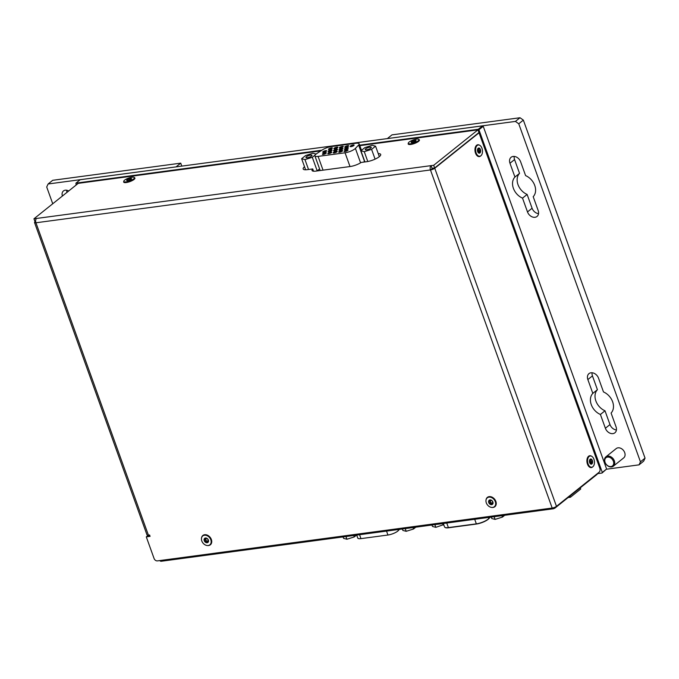 <?xml version="1.0" encoding="UTF-8"?>
<svg xmlns="http://www.w3.org/2000/svg" width="679" height="679" viewBox="0 0 679 679"><rect width="100%" height="100%" fill="white"/><g stroke="black" fill="none" stroke-linecap="round" stroke-linejoin="round"><path stroke-width="1.02" d="M580.29 487.819L580.715 489.007L570.419 497.249L569.987 496.06M568.119 497.554L570.419 497.249M504.701 515.276L502.435 517.092L495.11 519.401L491.766 518.527L491.248 517.075M502.435 517.092L501.917 515.65M495.11 519.401L494.134 516.694M443.71 524.595L435.833 527.337L432.489 526.463L431.971 525.011M443.158 525.028L442.64 523.585M435.833 527.337L434.857 524.629M448.598 527.558L448.675 527.761A8.963 2.436 160.2 0 1 445.093 527.447M490.204 517.22L488.693 518.807A8.963 2.436 160.2 0 1 476.293 524.061L448.675 527.761M443.311 523.501L444.558 526.946A8.963 2.436 -19.8 0 0 448.386 527.591L476.344 523.849A8.963 2.436 -19.8 0 0 488.744 518.586L490.026 517.245M415.794 527.184L413.528 529L406.203 531.309L402.859 530.426L402.333 528.983M413.528 529L413.002 527.558M406.203 531.309L405.227 528.593M356.526 535.12L354.251 536.936L346.927 539.245L343.582 538.362L343.065 536.919M354.251 536.936L353.734 535.493M346.927 539.245L345.951 536.529M432.812 168.239L430.461 169.954A3.285 1.969 -97.6 0 1 431.08 165.634L433.686 165.286L434.662 167.985L432.048 168.341L431.08 165.634L36.556 218.451A3.285 1.969 82.4 0 0 35.945 222.78L148.412 535.162L149.592 535.01L150.084 536.359L146.291 536.868L154.074 558.503A2.988 2.249 51.3 0 0 157.418 560.888L552.18 508.036L430.461 169.954A3.285 0.891 -19.8 0 0 434.755 168.256L479.051 132.804L599.795 468.179A2.988 1.791 -97.6 0 1 599.234 472.109L556.474 506.339A3.285 0.891 160.2 0 1 552.18 508.036M134.476 177.686A5.975 1.621 160.2 0 1 134.858 178.577A5.975 1.621 160.2 0 1 134.052 179.451A5.975 1.621 160.2 0 1 128.772 181.972A5.975 1.621 160.2 0 1 124.07 182.456A5.975 1.621 160.2 0 1 123.799 181.531M124.274 182.532A5.678 1.545 160.2 0 1 124.07 182.278L123.773 181.471A5.678 1.545 160.2 0 1 128.594 178.102A5.678 1.545 160.2 0 1 134.45 177.626A5.678 1.545 160.2 0 1 133.619 178.942A5.678 1.545 160.2 0 1 127.847 181.548A5.678 1.545 160.2 0 1 123.773 181.471M134.45 177.626L134.748 178.433A5.678 1.545 160.2 0 1 134.739 178.755M418.985 139.602A5.975 1.621 160.2 0 1 419.367 140.485A5.975 1.621 160.2 0 1 418.561 141.359A5.975 1.621 160.2 0 1 413.282 143.88A5.975 1.621 160.2 0 1 408.58 144.372A5.975 1.621 160.2 0 1 408.308 143.447M408.783 144.44A5.678 1.545 160.2 0 1 408.58 144.194L408.283 143.379A5.678 1.545 160.2 0 1 413.104 140.01A5.678 1.545 160.2 0 1 418.96 139.535A5.678 1.545 160.2 0 1 418.128 140.85A5.678 1.545 160.2 0 1 412.357 143.456A5.678 1.545 160.2 0 1 408.283 143.379M418.96 139.535L419.257 140.349A5.678 1.545 160.2 0 1 419.249 140.672M486.028 500.007A5.975 4.498 51.3 0 1 490.399 496.638A5.975 4.498 51.3 0 1 495.865 501.399A5.975 4.498 51.3 0 1 491.978 507.451M487.505 497.682A5.678 4.278 51.3 0 1 487.726 497.486A5.678 4.278 51.3 0 1 489.423 496.773A5.678 4.278 51.3 0 1 495.78 501.314A5.678 4.278 51.3 0 1 494.821 506.347A5.678 4.278 51.3 0 1 494.584 506.517M201.519 538.099A5.975 4.498 51.3 0 1 205.89 534.729A5.975 4.498 51.3 0 1 211.356 539.491A5.975 4.498 51.3 0 1 207.468 545.543M202.996 535.773A5.678 4.278 51.3 0 1 203.216 535.578A5.678 4.278 51.3 0 1 204.914 534.865A5.678 4.278 51.3 0 1 211.271 539.406A5.678 4.278 51.3 0 1 210.312 544.439A5.678 4.278 51.3 0 1 210.074 544.609M480.817 155.814A5.975 3.573 -97.6 0 1 476.454 154.965A5.975 3.573 -97.6 0 1 475.402 147.097A5.975 3.573 -97.6 0 1 479.391 145.128M475.359 147.207A5.678 3.395 -97.6 0 1 476.488 145.569A5.678 3.395 -97.6 0 1 477.583 145.085L478.296 144.992A5.678 3.395 -97.6 0 1 482.413 150.161A5.678 3.395 -97.6 0 1 479.798 156.238A5.678 3.395 -97.6 0 1 475.86 152.02A5.678 3.395 -97.6 0 1 477.201 145.476A5.678 3.395 -97.6 0 1 478.296 144.992M479.798 156.238L479.094 156.331A5.678 3.395 -97.6 0 1 476.386 154.871M592.775 466.796A5.975 3.573 -97.6 0 1 588.413 465.947A5.975 3.573 -97.6 0 1 587.36 458.079A5.975 3.573 -97.6 0 1 591.35 456.11M587.318 458.189A5.678 3.395 -97.6 0 1 588.447 456.551A5.678 3.395 -97.6 0 1 589.542 456.067L590.255 455.974A5.678 3.395 -97.6 0 1 594.38 461.143A5.678 3.395 -97.6 0 1 591.765 467.22A5.678 3.395 -97.6 0 1 587.819 463.01A5.678 3.395 -97.6 0 1 589.16 456.458A5.678 3.395 -97.6 0 1 590.255 455.974M591.765 467.22L591.053 467.313A5.678 3.395 -97.6 0 1 588.345 465.853M35.648 221.405L34.926 221.507L33.95 218.799L36.556 218.451M359.811 145.654L477.982 129.833L478.958 132.532L434.662 167.985M379.705 156.331A9.71 2.64 -19.8 0 0 379.213 156.323M35.444 221.439L35.019 221.778A3.285 0.891 -19.8 0 0 34.536 222.542A3.285 0.891 -19.8 0 0 35.945 222.78L430.461 169.954M146.291 536.868L147.818 535.638L149.728 535.383M378.237 153.615A9.71 2.64 160.2 0 1 380.698 154.447A9.71 2.64 160.2 0 1 376.344 158.538A9.71 2.64 160.2 0 1 366.584 161.721L361.169 162.451A8.963 2.436 160.2 0 1 350.228 166.516L315.854 171.116A8.963 2.436 160.2 0 1 312.017 170.471A8.963 2.436 160.2 0 1 312.73 168.935L307.315 169.657A9.71 2.64 160.2 0 1 303.165 168.961A9.71 2.64 160.2 0 1 304.523 166.754M312.73 168.935L313.545 171.21M148.412 535.162A3.285 0.891 160.2 0 1 147.004 534.925L34.536 222.542M478.525 132.88L479.051 132.804M477.982 129.833L433.686 165.286M33.95 218.799L78.246 183.347L320.887 150.865M205.448 538.006A2.614 1.969 51.3 0 1 207.672 538.948L208.529 541.316L207.154 542.742L204.931 541.8A2.614 1.969 51.3 0 1 204.082 539.432A2.614 1.969 51.3 0 1 205.448 538.006L207.672 538.948A2.614 1.969 51.3 0 1 208.529 541.316L207.154 542.742A2.614 1.969 51.3 0 1 204.931 541.8L204.082 539.432L205.678 538.023M204.082 539.432L205.279 538.345M208.529 541.316A2.614 1.969 51.3 0 1 207.154 542.742M205.066 538.642L205.856 539.372A0.917 0.687 51.3 0 1 206.043 539.898L205.915 541.01L207.01 540.942A0.917 0.687 51.3 0 1 207.502 541.155L208.139 541.952M204.455 535.239A5.678 4.278 51.3 0 1 210.32 538.702A5.678 4.278 51.3 0 1 209.853 544.804A5.678 4.278 51.3 0 1 202.97 543.047A5.678 4.278 51.3 0 1 202.758 535.943A5.678 4.278 51.3 0 1 204.455 535.239M489.958 499.914A2.614 1.969 51.3 0 1 492.182 500.856L493.039 503.224L491.664 504.65L489.44 503.708A2.614 1.969 51.3 0 1 488.591 501.34A2.614 1.969 51.3 0 1 489.958 499.914L492.182 500.856A2.614 1.969 51.3 0 1 493.039 503.224L491.664 504.65A2.614 1.969 51.3 0 1 489.44 503.708L488.591 501.34L490.187 499.931M488.591 501.34L489.788 500.253M493.039 503.224A2.614 1.969 51.3 0 1 491.664 504.65M489.576 500.559L490.365 501.28A0.917 0.687 51.3 0 1 490.552 501.806L490.425 502.918L491.52 502.85A0.917 0.687 51.3 0 1 492.012 503.063L492.648 503.86M488.965 497.147A5.678 4.278 51.3 0 1 494.83 500.61A5.678 4.278 51.3 0 1 494.363 506.712A5.678 4.278 51.3 0 1 487.48 504.955A5.678 4.278 51.3 0 1 487.267 497.851A5.678 4.278 51.3 0 1 488.965 497.147M131.191 179.273A2.614 0.713 160.2 0 1 128.993 180.334A2.614 0.713 160.2 0 1 127.083 180.648A2.614 0.713 160.2 0 1 126.914 180.614L127.041 179.825L129.239 178.755A2.614 0.713 160.2 0 1 131.31 178.475A2.614 0.713 160.2 0 1 131.378 179.103A2.614 0.713 160.2 0 1 131.191 179.273M127.533 180.69L126.914 180.614A2.614 0.713 160.2 0 1 127.041 179.825A2.614 0.713 160.2 0 1 129.239 178.755L131.31 178.475L131.191 179.281M126.914 180.614L127.041 179.825M415.701 141.181A2.614 0.713 160.2 0 1 413.503 142.25A2.614 0.713 160.2 0 1 411.593 142.556A2.614 0.713 160.2 0 1 411.423 142.522L411.55 141.733L413.749 140.663A2.614 0.713 160.2 0 1 415.82 140.392A2.614 0.713 160.2 0 1 415.887 141.011A2.614 0.713 160.2 0 1 415.701 141.181L415.769 140.791M412.043 142.598L411.423 142.522A2.614 0.713 160.2 0 1 411.55 141.733A2.614 0.713 160.2 0 1 413.749 140.663L415.82 140.392M411.423 142.522L411.55 141.733M478.194 148.243A2.614 1.562 -97.6 0 1 479.781 148.497L480.639 150.865L479.9 152.979L478.313 152.724A2.614 1.562 -97.6 0 1 477.464 150.356A2.614 1.562 -97.6 0 1 478.194 148.243L479.781 148.497A2.614 1.562 -97.6 0 1 480.639 150.865A2.614 1.562 -97.6 0 1 479.9 152.979L478.313 152.724L477.464 150.356L478.194 148.243L479.781 148.497M479.9 152.979A2.614 1.562 -97.6 0 1 478.313 152.724L478.542 152.716M478.356 152.631L478.186 152.206A0.917 0.552 -97.6 0 1 478.347 151.74L479.119 151.069L478.313 150.322A0.917 0.552 -97.6 0 1 478.126 149.804L478.271 148.701M590.161 459.225A2.614 1.562 -97.6 0 1 591.749 459.479L592.597 461.847L591.859 463.961L590.272 463.706A2.614 1.562 -97.6 0 1 589.423 461.338A2.614 1.562 -97.6 0 1 590.161 459.225L591.749 459.479A2.614 1.562 -97.6 0 1 592.597 461.847A2.614 1.562 -97.6 0 1 591.859 463.961L590.272 463.706L589.423 461.338L590.161 459.225L591.749 459.479M591.859 463.961A2.614 1.562 -97.6 0 1 590.272 463.706M590.314 463.613L590.144 463.188A0.917 0.552 -97.6 0 1 590.314 462.722L591.078 462.051L590.272 461.313A0.917 0.552 -97.6 0 1 590.085 460.786L590.229 459.683M359.641 145.162L478.271 129.282L478.941 129.757L602.315 472.44L602.035 473.042L597.461 473.653M76.116 185.053L75.929 183.152L321.863 150.22M478.941 129.757L483.236 126.328L482.565 125.844L483.236 126.328L606.602 469.002L602.315 472.44M602.035 473.042L606.602 469.002M75.929 183.152L80.224 179.714L482.565 125.844L478.271 129.282M551.925 508.07A3.285 1.969 82.4 0 0 553.368 508.766L161.22 561.261A3.285 1.969 -97.6 0 1 159.777 560.574M553.368 508.766A3.285 1.969 82.4 0 0 553.996 508.478L553.708 507.68M555.702 506.84A3.285 2.478 51.3 0 1 554.981 508.07A3.285 2.478 51.3 0 1 553.996 508.478M597.512 473.492A3.285 2.478 51.3 0 1 596.824 474.579L554.981 508.07M356.696 535.094L357.774 538.091A7.469 2.029 -19.8 0 0 360.965 538.625L387.938 535.018A7.469 2.029 -19.8 0 0 398.276 530.639L399.481 529.365M306.407 156.764A3.217 0.874 160.2 0 1 309.683 155.287A3.217 0.874 160.2 0 1 311.992 155.33A3.217 0.874 160.2 0 1 309.259 157.248A3.217 0.874 160.2 0 1 305.932 157.511A3.217 0.874 160.2 0 1 306.407 156.764M316.083 154.057L312.943 153.233L305.618 155.542L301.637 158.733L305.618 169.792M301.637 158.733L304.981 159.607L308.538 169.495M304.981 159.607L312.306 157.299L317.178 170.828L316.516 171.032M319.588 168.893L317.178 170.828M312.306 157.299L315.056 155.101M365.684 148.828A3.217 0.874 160.2 0 1 368.952 147.351A3.217 0.874 160.2 0 1 371.269 147.394A3.217 0.874 160.2 0 1 368.536 149.312A3.217 0.874 160.2 0 1 365.209 149.575A3.217 0.874 160.2 0 1 365.684 148.828M360.914 150.797L364.258 151.672L371.583 149.372L375.563 146.18L372.219 145.298L364.895 147.606L360.914 150.797L364.929 161.942M364.258 151.672L367.797 161.526M371.583 149.372L375.097 159.141M375.563 146.18L379.332 156.654M355.957 143.261A7.469 2.029 160.2 0 1 359.149 143.804A7.469 2.029 160.2 0 1 358.622 145.017L355.397 148.412A7.469 2.029 160.2 0 1 345.059 152.792L318.086 156.399A7.469 2.029 160.2 0 1 314.895 155.864A7.469 2.029 160.2 0 1 316.745 153.581L322.406 149.864A7.469 2.029 160.2 0 1 331.411 146.554L355.957 143.261M364.615 161.076A7.469 2.029 160.2 0 1 364.47 161.237L363.63 162.12M339.806 150.178L342.42 149.236M339.899 150.161A2.088 0.569 -19.8 0 0 342.912 148.777A2.088 0.569 -19.8 0 0 340.782 148.769A2.088 0.569 -19.8 0 0 339.135 150.135A2.088 0.569 -19.8 0 0 339.899 150.161M334.467 150.891A2.088 0.569 -19.8 0 0 337.48 149.499A2.088 0.569 -19.8 0 0 335.35 149.499A2.088 0.569 -19.8 0 0 333.712 150.865A2.088 0.569 -19.8 0 0 334.467 150.891M323.611 152.342A2.088 0.569 -19.8 0 0 326.624 150.959A2.088 0.569 -19.8 0 0 324.486 150.95A2.088 0.569 -19.8 0 0 322.848 152.317A2.088 0.569 -19.8 0 0 323.611 152.342M339.576 152.232A2.088 0.569 -19.8 0 0 342.589 150.84A2.088 0.569 -19.8 0 0 340.459 150.831A2.088 0.569 -19.8 0 0 338.821 152.198A2.088 0.569 -19.8 0 0 339.576 152.232M328.721 153.683A2.088 0.569 -19.8 0 0 331.734 152.291A2.088 0.569 -19.8 0 0 329.595 152.291A2.088 0.569 -19.8 0 0 327.957 153.649A2.088 0.569 -19.8 0 0 328.721 153.683M329.357 149.55A2.088 0.569 -19.8 0 0 332.37 148.166A2.088 0.569 -19.8 0 0 330.24 148.158A2.088 0.569 -19.8 0 0 328.602 149.524A2.088 0.569 -19.8 0 0 329.357 149.55M340.221 148.098A2.088 0.569 -19.8 0 0 343.234 146.706A2.088 0.569 -19.8 0 0 341.096 146.706A2.088 0.569 -19.8 0 0 339.458 148.073A2.088 0.569 -19.8 0 0 340.221 148.098M351.077 146.647A2.088 0.569 -19.8 0 0 354.09 145.255A2.088 0.569 -19.8 0 0 351.96 145.247A2.088 0.569 -19.8 0 0 350.313 146.613A2.088 0.569 -19.8 0 0 351.077 146.647M345.322 149.439A2.088 0.569 -19.8 0 0 348.344 148.047A2.088 0.569 -19.8 0 0 346.205 148.039A2.088 0.569 -19.8 0 0 344.567 149.405A2.088 0.569 -19.8 0 0 345.322 149.439M345.645 147.368A2.088 0.569 -19.8 0 0 348.658 145.985A2.088 0.569 -19.8 0 0 346.528 145.977A2.088 0.569 -19.8 0 0 344.89 147.343A2.088 0.569 -19.8 0 0 345.645 147.368M334.789 148.828A2.088 0.569 -19.8 0 0 337.803 147.436A2.088 0.569 -19.8 0 0 335.672 147.428A2.088 0.569 -19.8 0 0 334.026 148.794A2.088 0.569 -19.8 0 0 334.789 148.828M323.289 154.413A2.088 0.569 -19.8 0 0 326.302 153.021A2.088 0.569 -19.8 0 0 324.172 153.013A2.088 0.569 -19.8 0 0 322.533 154.379A2.088 0.569 -19.8 0 0 323.289 154.413M334.144 152.953A2.088 0.569 -19.8 0 0 337.166 151.57A2.088 0.569 -19.8 0 0 335.027 151.561A2.088 0.569 -19.8 0 0 333.389 152.928A2.088 0.569 -19.8 0 0 334.144 152.953M345.008 151.502A2.088 0.569 -19.8 0 0 348.021 150.11A2.088 0.569 -19.8 0 0 345.891 150.11A2.088 0.569 -19.8 0 0 344.245 151.476A2.088 0.569 -19.8 0 0 345.008 151.502M329.035 151.621A2.088 0.569 -19.8 0 0 332.056 150.229A2.088 0.569 -19.8 0 0 329.918 150.22A2.088 0.569 -19.8 0 0 328.28 151.587A2.088 0.569 -19.8 0 0 329.035 151.621M334.382 150.899L336.988 149.957M328.95 151.629L331.564 150.687M323.518 152.351L326.132 151.417M344.915 151.51L347.529 150.568M339.492 152.24L342.097 151.298M334.06 152.962L336.674 152.028M328.628 153.692L331.242 152.75M323.204 154.422L325.81 153.479M329.273 149.558L331.878 148.625M334.696 148.837L337.31 147.895M340.128 148.107L342.742 147.165M345.56 147.385L348.166 146.443M350.984 146.656L353.598 145.713M345.238 149.448L347.852 148.506M387.395 138.592L515.412 121.414L518.756 123.799L640.45 461.83L639.058 464.852L606.508 469.206M605.88 456.848L616.226 448.573A5.975 4.498 51.3 0 1 623.475 450.423A5.975 4.498 51.3 0 1 623.695 457.892L613.349 466.176A5.975 4.498 -128.7 0 0 614.359 460.88A5.975 4.498 -128.7 0 0 605.88 456.848A5.975 4.498 -128.7 0 0 604.87 462.144A5.975 4.498 -128.7 0 0 613.349 466.176M616.048 426.828A6.722 5.067 51.3 0 1 614.911 432.786A6.722 5.067 51.3 0 1 605.379 428.254L600.406 414.462A13.436 10.126 51.3 0 1 592.818 393.379L587.853 379.578A6.722 5.067 51.3 0 1 588.99 373.62A6.722 5.067 51.3 0 1 598.522 378.152L603.487 391.953A13.436 10.126 51.3 0 1 611.083 413.027L616.048 426.828M520.64 161.814L525.605 175.615A13.436 10.126 51.3 0 1 533.193 196.689L538.158 210.49A6.722 5.067 51.3 0 1 537.021 216.457A6.722 5.067 51.3 0 1 527.49 211.924L522.524 198.124A13.436 10.126 51.3 0 1 514.937 177.041L509.971 163.249A6.722 5.067 51.3 0 1 511.1 157.282A6.722 5.067 51.3 0 1 520.64 161.814M613.383 461.262A5.228 3.938 51.3 0 1 608.63 466.193A5.228 3.938 51.3 0 1 605.685 458.002A5.228 3.938 51.3 0 1 613.383 461.262M518.756 123.799L523.356 120.124L520.012 117.739L515.412 121.414M520.012 117.739L391.978 134.875L387.378 138.558M639.058 464.852L643.65 461.168L645.05 458.147L523.356 120.124M592.071 372.763A6.722 5.067 -128.7 0 0 592.453 375.903L597.418 389.704A13.436 10.126 -128.7 0 0 605.006 410.778L609.98 424.579A6.722 5.067 -128.7 0 0 616.43 429.968M514.19 156.425A6.722 5.067 -128.7 0 0 514.563 159.565L519.537 173.366A13.436 10.126 -128.7 0 0 527.125 194.44L532.09 208.241A6.722 5.067 -128.7 0 0 538.54 213.63M645.05 458.147L640.45 461.83M605.006 410.778L600.406 414.462M597.418 389.704L592.818 393.379M527.125 194.44L522.524 198.124M519.537 173.366L514.937 177.041M52.741 203.759L46.707 187.005L48.107 183.984L176.141 166.873M62.392 196.036A5.975 4.498 51.3 0 1 63.47 190.935A5.975 4.498 51.3 0 1 68.681 191.003M66.678 190.23A5.975 4.498 -128.7 0 0 66.992 192.361M181.794 166.117L180.733 163.155L52.699 180.3L48.107 183.984M180.733 163.155L176.133 166.839M488.337 517.466L488.744 518.586M474.706 519.291L476.344 523.849M446.748 523.034L448.386 527.591M434.755 168.256L556.474 506.339M206.722 542.351L207.706 541.562M205.593 541.867L206.569 541.087M204.905 541.129L205.881 540.34M204.464 539.924L205.448 539.134M491.231 504.259L492.216 503.47M490.102 503.776L491.078 502.995M489.415 503.037L490.391 502.248M488.973 501.832L489.958 501.043M127.686 179.757L127.983 180.589M128.806 179.214L129.188 180.275M129.765 178.908L130.122 179.901M130.818 178.764L131.03 179.358M412.195 141.665L412.493 142.497M413.316 141.122L413.698 142.183M414.275 140.816L414.631 141.809M415.327 140.672L415.54 141.266M480.248 151.349L478.729 151.553M479.875 152.427L478.899 152.554M480.223 150.348L478.703 150.551M479.79 149.142L478.271 149.346M592.207 462.331L590.688 462.535M591.833 463.409L590.857 463.536M592.181 461.33L590.662 461.533M591.749 460.124L590.229 460.328M359.556 534.712L360.965 538.625M386.529 531.097L387.938 535.018M397.894 529.578L398.276 530.639M364.47 161.237L358.622 145.017M360.583 162.824L355.397 148.412M350.008 166.55L345.059 152.792M323.043 170.157L318.086 156.399M592.453 375.903L587.853 379.578M609.98 424.579L605.379 428.254M532.09 208.241L527.49 211.924M514.563 159.565L509.971 163.249M207.85 541.536L208.504 541.01M205.194 538.871L206.034 538.192M209.853 544.804L210.312 544.439M202.758 535.943L203.216 535.578M492.36 503.445L493.013 502.918M489.703 500.779L490.544 500.1M494.363 506.712L494.821 506.347M487.267 497.851L487.726 497.486M478.678 152.52L478.203 152.58M478.771 148.794L477.897 148.913M590.637 463.502L590.161 463.562M590.73 459.776L589.856 459.895M361.5 150.331L359.149 143.804M320.182 170.539L314.895 155.864"/></g></svg>
